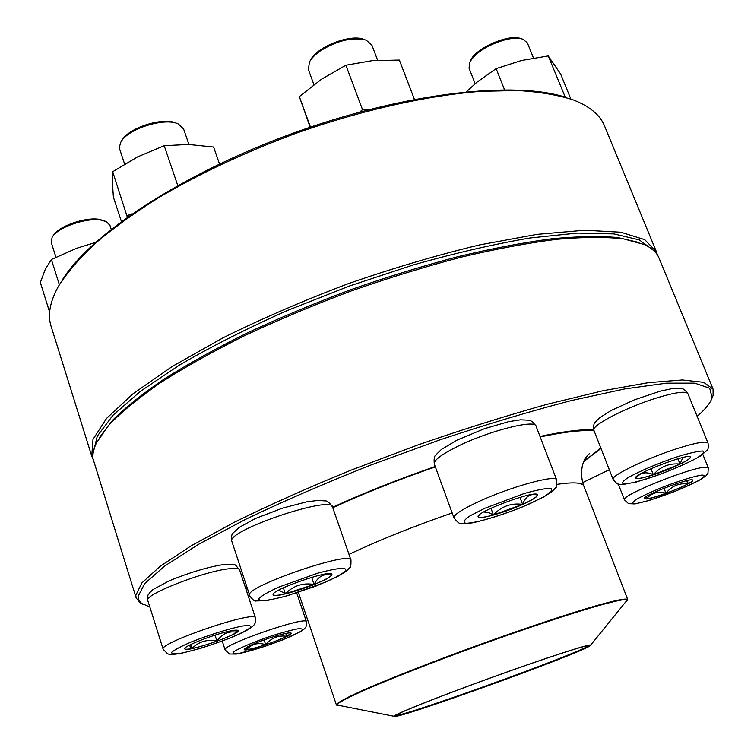 <?xml version="1.0" encoding="UTF-8"?>
<svg xmlns="http://www.w3.org/2000/svg" width="754" height="754" viewBox="0 0 754 754"><rect width="100%" height="100%" fill="white"/><g stroke="black" fill="none" stroke-linecap="round" stroke-linejoin="round"><path stroke-width="1.13" d="M143.166 604.425L140.216 602.889L136.163 597.95L135.805 595.358L141.827 582.974L160.159 566.32L191.224 545.783L234.569 522.126C269.112 505.123 307.849 487.838 350.77 470.27L417.367 445.143C462.683 429.422 506.019 415.784 547.366 404.238L603.011 390.732L648.525 382.646L682.276 379.969L703.689 382.325L713.067 389.111L713.114 395.501L711.833 398.574M713.067 389.111L658.939 257.877C656.753 252.477 651.842 248.019 644.199 244.503L623.511 238.858C605.519 236.831 583.276 236.973 556.772 239.301C528.036 242.948 496.292 248.886 461.523 257.086C425.567 266.548 388.819 277.83 351.279 290.95C314.05 304.899 278.594 319.753 244.909 335.502C212.948 351.449 184.758 367.217 160.348 382.806C138.5 397.98 121.309 412.108 108.793 425.181L96.512 442.768C93.684 448.639 92.506 453.908 92.959 458.564L136.163 597.95M697.13 416.34C705.395 409.205 710.4 402.994 712.134 397.688L709.702 388.244L694.698 383.145L666.366 383.173L624.821 388.913L571.315 400.572C530.43 411.213 486.584 424.323 439.789 439.912L370.044 465.35C324.484 483.437 283.033 501.429 245.691 519.299L198.651 544.275L164.768 565.99L144.702 583.549L138.067 596.489L138.227 598.384L139.433 601.183L141.771 603.53L149.81 606.913M582.71 482.569L609.326 469.733M332.627 507.263C363.975 492.918 398.169 479.337 435.218 466.509M539.996 436.434C564.133 431.354 582.041 429.139 593.709 429.799M601.004 448.489L583.737 461.58M99.16 437.951L112.45 420.421C125.428 407.49 142.789 393.607 164.551 378.772C188.698 363.579 216.37 348.263 247.548 332.806C280.318 317.566 314.748 303.183 350.827 289.687C387.188 276.963 422.834 265.974 457.772 256.709C491.617 248.622 522.682 242.675 550.957 238.886C577.168 236.36 599.402 235.908 617.649 237.538L639.081 242.505M331.694 575.179C328.508 581.306 273.495 599.76 273.174 594.765C269.894 590.363 331.977 568.808 331.92 574.331L331.694 575.179M188.934 144.476L183.599 128.981L178.396 124.033C165.003 117.068 127.52 128.811 120.847 142.138L119.33 147.19L119.66 149.122L124.636 164.08M121.828 140.64L122.035 140.329C128.35 127.746 163.675 116.681 176.342 123.251L176.7 123.383M273.155 594.708C273.919 595.82 277.99 595.519 285.361 593.813L278.839 590.09M329.969 573.643L331.666 575.085L331.901 574.294M314.098 584.473C323.956 580.439 329.809 577.31 331.666 575.085C324.05 573.238 318.197 576.367 314.098 584.473C302.882 582.597 293.306 585.707 285.361 593.813L314.098 584.473L311.675 577.338M285.361 593.813L283.353 587.828M600.655 447.593C596.81 451.533 591.287 455.906 584.105 460.703M332.787 507.706C364.059 493.352 398.253 479.751 435.36 466.905M540.184 436.934C564.991 431.797 582.955 429.771 594.105 430.845M590.25 645.669C581.57 653.115 393.164 720.994 394.097 716.3C392.862 714.952 437.113 697.214 491.259 677.629C545.396 658.016 590.74 643.322 590.655 645.141L590.25 645.669M589.11 646.084C580.674 653.379 395.068 720.268 395.256 715.904C393.682 714.698 437.518 697.12 491.269 677.667C545.019 658.204 589.948 643.652 589.515 645.584L589.11 646.084M588.77 645.462L588.44 645.763C580.344 652.87 400.713 717.742 395.746 715.329M656.385 251.685L604.51 125.909C600.165 115.06 589.826 106.427 573.502 100.009C558.365 95.051 539.817 91.894 517.857 90.537L480.741 91.338C426.773 95.541 360.299 110.452 294.418 133.863C244.635 152.468 199.687 173.552 159.584 197.096C134.674 212.713 113.157 228.208 95.023 243.599C79.019 258.697 66.786 272.995 58.322 286.501C49.896 301.883 47.483 315.134 51.084 326.246L91.743 456.085L92.996 439.412L106.54 418.423L133.062 393.748L172.364 366.378L223.193 337.726C262.09 318.49 303.89 300.441 348.602 283.561C393.758 267.906 437.433 255.022 479.629 244.899L537.018 234.371L584.736 230.243L620.91 232.232L644.745 239.678L656.385 251.685L657.394 254.909M93.034 459.205L91.743 456.085M62.196 280.149C89.952 234.739 182.166 173.335 294.06 132.874C405.925 92.337 516.075 80.49 566.471 97.605M653.379 250.262L639.307 239.895L613.954 233.919L577.357 233.09L530.392 237.944C494.445 244.032 455.444 253.014 413.39 264.908L349.488 285.992L286.897 310.695C246.973 328.48 211.252 346.538 179.744 364.87L140.555 391.213L112.968 415.275L97.313 436.095L93.138 453.06M219.489 163.967L213.599 147.03L188.585 144.466L164.202 145.701L177.746 185.493M127.322 217.152L112.704 171.733L137.671 156.851L164.202 145.701M127.2 215.569L131.931 213.919M121.394 221.45L113.392 197.152L112.431 182.788L112.704 171.733M231.553 630.73C235.634 629.976 237.812 629.958 238.113 630.664C240.564 634.237 185.088 653.153 184.796 648.808C182.609 646.461 216.587 633.303 231.553 630.73M111.206 229.216L109.895 225.239L106.257 221.61L101.14 220.13C86.39 217.284 57.068 227.576 52.111 237.35L51.215 242.326L55.928 257.199M52.808 236.304L53.232 235.653C57.935 226.407 85.57 216.709 99.509 219.405L105.079 221.12M184.787 648.76C185.201 649.458 187.567 649.383 191.884 648.553C198.896 647.102 207.256 644.642 216.963 641.154C207.275 639.053 198.915 641.522 191.884 648.553L189.245 645.283M235.248 630.193L236.662 632.295L238.094 630.617M216.963 641.154C226.549 637.639 233.118 634.679 236.662 632.295C228.575 630.759 222.006 633.718 216.963 641.154L215.022 635.132M191.884 648.553L190.611 644.585M59.359 284.71L51.376 259.489L76.654 248.283L95.409 242.486M49.632 312.156L40.348 282.543L45.231 269.442L51.376 259.489M269.913 637.865C282.693 633.756 289.781 632.191 291.195 633.19C293.268 635.971 244.343 652.955 244.221 649.477C245.521 647.215 254.089 643.341 269.913 637.865M265.672 644.661C274.371 641.739 281.393 638.958 286.746 636.319C278.405 635.075 271.374 637.865 265.672 644.661C258.066 642.276 251.685 643.954 246.511 649.694C250.62 649.194 257.001 647.516 265.672 644.661L264.089 639.882M244.211 649.439L246.511 649.694L246.266 647.563M286.577 633.237L286.746 636.319L291.185 633.153M286.746 636.319L285.775 633.398M646.508 498.969L644.265 498.686C641.55 495.934 692.653 476.453 692.709 480.251C694.82 482.598 656.131 498.234 646.508 498.969M687.657 480.458L687.893 483.87C691.173 482.089 692.775 480.863 692.69 480.213M665.971 493.276C674.934 489.996 682.238 486.858 687.893 483.87C678.892 482.956 671.588 486.094 665.971 493.276C657.95 491.033 651.447 492.909 646.48 498.894C650.579 498.347 657.073 496.471 665.971 493.276L663.972 488.253M644.255 498.648L646.48 498.894L646.169 496.697M687.893 483.87L686.611 480.694M653.388 474.803C642.634 478.224 636.687 479.337 635.537 478.14C632.229 474.549 690.117 452.315 690.372 457.122C691.861 459.214 670.702 469.271 653.388 474.803M533.493 58.011L527.366 42.903L522.946 39.208C518.733 37.794 512.956 37.936 505.604 39.632C487.753 44.788 475.765 52.365 469.638 62.384L469.063 68.228L475.161 83.685M470.326 61.083L470.637 60.499C475.312 48.275 509.139 33.496 520.939 38.614L521.561 38.793M682.851 457.518L680.033 464.078C686.969 460.656 690.41 458.328 690.353 457.075M653.36 474.718L680.033 464.078C669.316 463.022 660.429 466.566 653.36 474.718C645.829 471.307 640.014 472.532 635.924 478.404C638.138 478.96 643.954 477.734 653.36 474.718L650.975 468.724M635.518 478.093L635.924 478.404L636.272 476.792M680.033 464.078L677.912 458.809M570.863 99.047L560.674 74.099L548.252 55.947L565.274 97.228M504.539 89.726L496.132 68.623L521.589 60.471L548.252 55.947M563.747 96.766L564.737 96.371M466.462 91.734L476.801 82.299L496.132 68.623M522.635 504.464C504.69 512.663 478.601 519.987 478.196 516.839C474.568 512.371 537.244 489.195 537.508 494.916C537.593 496.716 532.635 499.893 522.635 504.464M377.622 60.245L371.882 45.127L366.171 40.122C352.825 36.786 337.603 40.339 320.497 50.772C315.134 54.505 311.43 58.284 309.404 62.111L308.414 69.688L313.918 84.646M310.384 60.443L310.525 60.207C316.454 46.861 350.874 33.515 364.088 39.462L364.342 39.538M478.159 516.594L478.385 515.981M536.207 494.275L537.489 494.869M522.597 504.369C531.975 500.1 536.942 497.009 537.508 495.105C530.571 493.163 525.604 496.255 522.597 504.369C511.061 502.852 501.335 506.386 493.427 514.963L522.597 504.369L519.968 497.367M478.177 516.792C479.205 518.055 484.294 517.442 493.427 514.963L488.3 512.418L483.634 512.023M479.374 514.897L478.159 516.613M493.427 514.963L490.948 508.271M310.167 127.228L299.329 96.606L321.647 79.132L345.879 65.221L372.146 60.678L399.356 60.056L414.417 99.358M359.658 112.082L362.523 109.679L345.879 65.221M362.523 109.679L368.499 109.735M310.469 127.124L299.329 96.606M258.452 598.94L261.204 600.853C267.293 600.533 276.36 598.714 288.386 595.415L325.436 582.163C335.945 577.404 342.844 573.521 346.152 570.486L344.55 568.167C339.064 568.196 330.101 569.873 317.66 573.21L278.537 587.187C267.736 592.163 261.044 596.084 258.452 598.94M231.497 541.617C231.233 536.612 231.798 533.719 233.203 532.927L239.141 527.432L255.38 518.526L282.543 508.13L306.237 501.938L317.726 500.439L325.078 500.901C327.01 500.609 329.489 502.616 332.514 506.942C332.476 495.378 232.524 528.347 231.525 540.411L249.348 594.359C251.082 584.416 351.684 550.561 350.959 560.034C351.081 565.161 350.657 567.743 349.696 567.781L345.775 571.607L337.189 576.753L316.011 586.075L284.918 596.471L266.435 600.684L255.908 600.938C254.861 601.617 252.637 599.75 249.244 595.349M348.989 554.388C378.838 540.25 413.23 526.443 452.174 512.956M557.036 484.37C573.549 481.957 582.484 482.522 583.85 486.047C578.488 471.005 584.011 459.431 586.32 456.688L589.308 453.701L585.83 457.433M298.377 592.371L336.378 704.886C336.727 702.973 346.256 697.733 364.785 689.486C391.477 677.846 433.927 661.22 479.346 644.717C524.803 628.318 568.054 613.926 596.009 605.782C615.528 600.259 626.197 598.176 627.696 599.43L583.85 486.047M626.508 601.56L627.639 600.184L624.519 599.515C619.091 600.269 610.099 602.399 597.545 605.877C569.722 613.916 525.802 628.516 479.525 645.207C433.277 662.012 390.195 678.902 363.664 690.541C351.798 695.904 343.532 700.023 338.876 702.916L336.906 705.424L338.659 705.763M182.195 653.021C196.841 649.712 212.958 644.632 230.554 637.78C240.422 633.586 247.133 630.156 250.667 627.479C251.713 625.556 248.735 625.113 241.714 626.14C226.973 629.326 210.253 634.557 191.535 641.852C181.328 646.235 174.702 649.712 171.667 652.295C171.299 654.01 174.805 654.255 182.195 653.021M147.793 600.514C147.558 592.87 148.34 595.622 149.49 592.88L152.911 589.628L169.301 580.769C189.15 572.672 206.945 567.31 222.656 564.689C238.33 564.699 232.995 562.767 239.602 569.883C238.999 568.309 235.239 567.969 228.321 568.846C202.44 571.711 143.383 595.019 147.793 600.514L163.137 649.251C158.274 642.974 256.237 609.807 255.446 617.903C256.143 621.296 255.286 624.067 252.882 626.197C250.696 627.941 249.904 629.307 234.664 636.122C227.265 639.288 215.729 643.407 200.055 648.478L181.629 653.218C169.942 655.254 169.207 654.236 167.529 653.775L163.137 649.251M264.673 646.395C281.544 640.58 293.636 635.518 300.95 631.23C303.419 629.175 302.269 628.393 297.51 628.893C290.705 630.221 281.873 632.615 271.016 636.074C254.381 641.72 239.621 647.94 233.844 651.701C231.855 653.633 233.438 654.255 238.613 653.577L264.673 646.395C251.723 650.702 239.197 653.765 236.37 654.048L229.367 654.001L225.126 649.957C220.997 645.104 307.208 615.321 306.463 621.796L306.784 623.869L305.983 626.866L303.768 629.467L300.62 631.626L282.081 640.118L264.635 646.432M246.935 588.365L245.832 588.751M702.068 475.067C694.453 476.076 678.176 481.127 661.164 487.8C650.278 492.315 641.833 496.292 635.82 499.723C632.031 502.437 631.975 503.747 635.65 503.644C644.821 502.023 658.072 497.876 675.386 491.193C685.838 486.886 694.198 482.994 700.485 479.525C704.764 476.669 705.292 475.18 702.068 475.067M705.065 467.254L708.289 467.857L707.959 473.361L705.829 475.981L698.364 480.835L676.668 490.713L649.609 500.345L634.83 503.926L628.497 503.634L624.463 499.827C619.741 496 689.571 467.65 705.065 467.254M677.837 456.604C659.184 462.833 639.364 471.231 628.101 477.64C622.55 481.325 621.23 483.465 624.142 484.059C629.496 483.606 637.696 481.665 648.751 478.253C667.742 471.778 683.765 465.048 696.8 458.064C702.879 454.257 704.801 451.9 702.549 451.005C697.62 451.222 689.382 453.088 677.837 456.604M593.907 430.346C593.521 425.576 593.879 422.966 595 422.494L599.392 417.942L611.079 410.534L634.284 399.884L660.4 391.109L671.767 388.696C676.866 388.206 680.353 388.253 682.229 388.838C683.36 388.612 685.254 390.223 687.884 393.682C685.857 390.883 675.631 392.25 657.215 397.792C626.329 407.179 590.467 425.869 593.907 430.346L613.134 479.469C610.09 476.019 646.64 458.243 677.639 448.442C696.121 442.655 706.244 440.845 708.025 443.013C708.515 447.329 708.213 449.761 707.101 450.298L700.372 456.076C691.625 461.175 678.091 467.31 659.759 474.492L636.282 482.023L622.964 484.492L619.336 484.285C618.186 484.784 616.112 483.173 613.134 479.469M484.652 508.347L470.194 515.755C464.096 519.855 462.617 522.352 465.755 523.238C475.793 523.483 506.113 514.2 529.855 503.719L544.247 496.528C550.872 492.334 553.031 489.619 550.731 488.385C545.528 488.3 536.716 490.006 524.284 493.493L484.652 508.347M434.295 463.993C433.842 458.96 434.304 456.019 435.689 455.152L441.41 449.431L457.282 440.016L484.464 428.687L508.62 421.674L520.486 419.827L528.356 420.166C530.307 419.846 532.871 421.835 536.056 426.142C535.415 419.111 488.875 430.864 457.876 446.264C441.486 454.426 433.625 460.336 434.295 463.993L453.974 517.885C453.569 514.925 461.702 509.544 478.385 501.73C509.94 486.98 556.518 474.172 556.64 479.912C556.98 485.001 556.64 487.631 555.632 487.8L551.862 491.74L543.417 497.15L521.419 507.404C503.474 514.351 487.32 519.487 472.947 522.786C465.944 523.662 461.882 523.87 460.76 523.399C459.733 524.068 457.471 522.23 453.974 517.885M712.134 397.688L713.114 395.501M142.374 603.945L140.216 602.889M332.514 506.942L350.959 560.034M590.655 645.141L627.696 599.43M394.097 716.3L336.378 704.886M239.602 569.883L255.446 617.903M222.242 641.051L225.126 649.957M296.718 592.908L306.463 621.796M244.268 584.03L245.37 583.634M618.271 484.03L624.463 499.827M702.832 454.417L708.289 467.857M687.884 393.682L708.025 443.013M536.056 426.142L556.64 479.912"/></g></svg>
